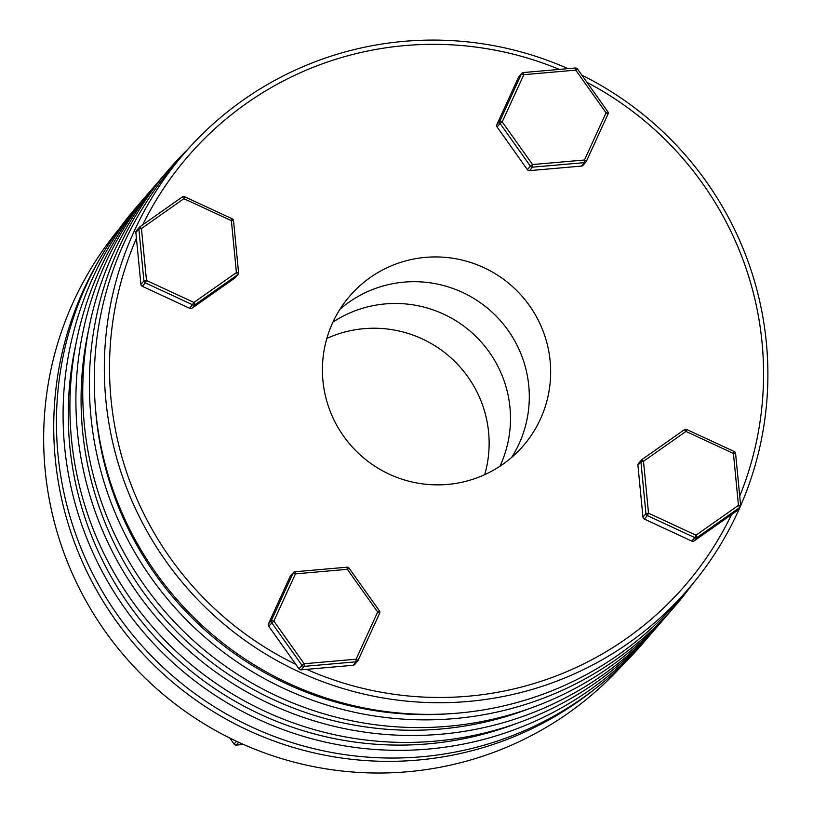 <?xml version="1.0" encoding="UTF-8"?>
<svg xmlns="http://www.w3.org/2000/svg" width="813" height="813" viewBox="0 0 813 813"><rect width="100%" height="100%" fill="white"/><g stroke="black" fill="none" stroke-linecap="round" stroke-linejoin="round"><path stroke-width="1.22" d="M119.165 228.89A333.117 329.976 40.8 0 0 64.745 555.035A333.117 329.976 40.8 0 0 623.469 664.069M595.228 688.723A333.117 329.976 -139.2 0 1 74.816 543.369A333.117 329.976 -139.2 0 1 98.912 260.424M142.925 199.592L136.279 207.295A334.214 331.064 40.8 0 0 116.655 613.774A334.214 331.064 40.8 0 0 506.093 738.001A334.214 331.064 40.8 0 0 642.331 643.987L648.977 636.284A334.214 331.064 -139.2 0 1 512.739 730.298A334.214 331.064 -139.2 0 1 123.302 606.081A334.214 331.064 -139.2 0 1 142.925 199.592A334.214 331.064 -139.2 0 1 146.37 195.659M75.975 343.797A329.438 326.338 40.8 0 0 181.299 662.869A329.438 326.338 40.8 0 0 511.489 725.338A329.438 326.338 40.8 0 0 516.113 723.611M652.361 632.301A334.214 331.064 -139.2 0 1 648.977 636.284M499.965 466.235A114.592 113.505 40.8 0 0 480.026 340.698A114.592 113.505 40.8 0 0 356.338 310.342A114.592 113.505 40.8 0 0 332.944 322.111M484.711 474.67A114.592 113.505 40.8 0 0 452.465 359.224A114.592 113.505 40.8 0 0 334.966 335.098A114.592 113.505 40.8 0 0 326.836 338.432M236.197 745.094L243.504 744.454M642.971 517.159L642.951 517.139A2.388 2.388 0 0 0 644.323 519.08L647.331 515.594A2.388 2.368 40.8 0 1 645.949 513.653L648.53 513.196L643.5 461.306L640.918 461.764L645.949 513.653L642.961 517.119L637.931 465.27M691.822 541.072A2.388 2.368 40.8 0 0 694.19 540.869L697.188 537.403A2.388 2.368 40.8 0 1 694.82 537.606L647.331 515.594L648.53 513.196L696.019 535.208L694.82 537.606L691.802 541.092L644.343 519.06A2.388 2.368 40.8 0 1 642.961 517.119L637.92 465.249A2.388 2.388 0 0 1 638.49 463.461A2.388 2.368 40.8 0 0 637.931 465.229L640.918 461.764A2.388 2.368 40.8 0 1 641.477 459.995L638.49 463.461M684.353 429.721L685.948 431.429L686.721 429.518A2.388 2.368 40.8 0 0 684.363 429.711L641.904 459.609A2.388 2.368 40.8 0 0 641.477 459.995A2.388 2.388 0 0 1 641.914 459.599L643.5 461.306L685.948 431.429L733.428 453.441L734.22 451.52L686.741 429.528A2.388 2.388 0 0 0 684.353 429.721L641.914 459.599M738.458 505.33L740.613 505.371A2.388 2.368 40.8 0 1 740.054 507.139A2.388 2.388 0 0 0 740.623 505.351L735.592 453.451L733.428 453.441L738.458 505.33L696.019 535.208L697.188 537.403L739.627 507.525L736.639 510.991L694.18 540.879L736.639 510.991A2.388 2.368 40.8 0 0 737.066 510.605L740.054 507.139A2.388 2.368 40.8 0 1 739.627 507.525L738.458 505.33M740.613 505.33L735.592 453.451A2.388 2.388 0 0 0 734.22 451.52L686.731 429.508M379.641 613.226A2.388 2.368 40.8 0 0 379.407 610.878L377.679 611.996L356.084 659.211L304.164 663.754L304.174 666.365L356.094 661.823L356.084 659.211L358.045 660.451L379.63 613.246L377.679 611.996L347.364 569.324L349.092 568.196A2.388 2.368 40.8 0 0 346.968 567.21L295.017 571.742L295.444 573.866L347.364 569.324L346.938 567.2L295.048 571.742M290.058 576.6L290.068 576.59A2.388 2.368 40.8 0 1 290.434 576.021L293.422 572.555A2.388 2.388 0 0 1 295.017 571.742A2.388 2.368 40.8 0 0 293.066 573.114L295.444 573.866L273.839 621.081L271.461 620.329L268.473 623.795L290.068 576.58L293.066 573.114L271.461 620.329A2.388 2.368 40.8 0 0 271.694 622.687L302.009 665.359L299.021 668.825L268.686 626.173L273.839 621.081L304.164 663.754L302.009 665.359A2.388 2.368 40.8 0 0 304.174 666.365L301.166 669.841L353.066 665.288M290.434 576.021A2.388 2.388 0 0 0 290.068 576.59L268.473 623.795A2.388 2.368 40.8 0 0 268.707 626.152L299.011 668.845A2.388 2.368 40.8 0 0 301.186 669.831L353.106 665.288A2.388 2.368 40.8 0 0 354.681 664.485L357.679 661.02A2.388 2.368 40.8 0 0 358.035 660.461L379.641 613.236A2.388 2.388 0 0 0 379.417 610.858L349.092 568.196A2.388 2.388 0 0 0 346.938 567.2M238.565 272.568L233.534 220.699A2.388 2.368 40.8 0 0 232.172 218.788L184.663 196.766A2.388 2.368 40.8 0 0 182.315 196.959L139.856 226.847A2.388 2.368 40.8 0 0 139.429 227.234L136.432 230.699A2.388 2.388 0 0 0 135.862 232.498L140.903 284.387A2.388 2.388 0 0 0 142.275 286.318L145.283 282.843L192.762 304.855A2.388 2.368 40.8 0 0 195.13 304.651L193.961 302.456L146.482 280.444L145.283 282.843A2.388 2.368 40.8 0 1 143.901 280.902L146.482 280.444L141.452 228.555L138.871 229.002L143.901 280.902L140.913 284.367A2.388 2.368 40.8 0 0 142.295 286.308L189.754 308.31A2.388 2.388 0 0 0 192.132 308.117L195.13 304.651L237.579 274.764L234.591 278.239L192.122 308.127L234.581 278.239A2.388 2.368 40.8 0 0 235.018 277.853L238.006 274.388A2.388 2.368 40.8 0 0 238.565 272.619L233.534 220.699L231.38 220.679L236.41 272.579L238.575 272.589A2.388 2.388 0 0 1 238.006 274.388A2.388 2.368 40.8 0 1 237.579 274.764L236.41 272.579L193.961 302.456L189.775 308.32A2.388 2.368 40.8 0 0 192.142 308.117M233.534 220.699A2.388 2.388 0 0 0 232.162 218.768L231.38 220.679L183.89 198.667L184.683 196.746A2.388 2.388 0 0 0 182.305 196.97L139.866 226.837M189.754 308.34L142.275 286.298M140.903 284.387L135.862 232.498M527.393 169.653L527.403 169.632A2.388 2.368 40.8 0 0 529.568 170.628L581.498 166.086L529.568 170.628L532.566 167.163A2.388 2.368 40.8 0 1 530.401 166.167L532.545 164.551L532.566 167.163L584.486 162.62L584.466 160.009L532.545 164.551L502.231 121.889L499.853 121.127L496.855 124.602A2.388 2.368 40.8 0 0 497.089 126.96L500.076 123.495L530.401 166.167L527.403 169.632L497.089 126.96L527.393 169.653A2.388 2.388 0 0 0 529.548 170.649L529.527 170.639M586.427 161.248L608.022 114.044L586.427 161.238A2.388 2.388 0 0 1 586.061 161.817L583.073 165.283A2.388 2.368 40.8 0 1 581.498 166.086L584.486 162.62A2.388 2.368 40.8 0 0 586.417 161.259L584.466 160.009L606.071 112.804L608.022 114.044A2.388 2.368 40.8 0 0 607.789 111.686L577.484 68.993L575.746 70.131L575.33 67.997L523.409 72.54L523.826 74.674L521.448 73.912L499.853 121.127A2.388 2.368 40.8 0 0 500.076 123.495L502.231 121.889L523.826 74.674L575.746 70.131L606.071 112.804L607.799 111.666L577.484 68.993A2.388 2.388 0 0 0 575.33 67.997L523.409 72.54A2.388 2.388 0 0 0 521.804 73.363A2.388 2.368 40.8 0 0 521.448 73.912L518.45 77.387L496.855 124.602L518.46 77.377A2.388 2.368 40.8 0 1 518.816 76.829A2.388 2.388 0 0 0 518.45 77.387M518.816 76.829L521.804 73.363A2.388 2.368 40.8 0 1 523.379 72.55L523.409 72.54M586.976 82.357A328.34 325.251 -139.2 0 1 742.777 259.195A328.34 325.251 -139.2 0 1 739.728 496.113M731.548 514.578A328.34 325.251 -139.2 0 1 306.592 669.353M295.83 664.373A328.34 325.251 -139.2 0 1 130.304 482.607A328.34 325.251 -139.2 0 1 136.432 238.341M568.023 68.638A333.117 329.976 40.8 0 0 183.911 153.769A333.117 329.976 40.8 0 0 125.415 484.731A333.117 329.976 40.8 0 0 688.306 589.029A333.117 329.976 40.8 0 0 739.993 507.21M740.633 505.757A333.117 329.976 40.8 0 0 746.801 258.067A333.117 329.976 40.8 0 0 581.834 75.121M688.306 589.029L678.245 600.685A333.117 329.976 -139.2 0 1 115.355 496.387A333.117 329.976 -139.2 0 1 173.85 165.425L183.911 153.769M450.737 713.672A329.438 326.338 -139.2 0 1 95.375 407.018M188.077 149.023A334.214 331.064 40.8 0 0 169.216 169.114A334.214 331.064 40.8 0 0 149.602 575.604A334.214 331.064 40.8 0 0 539.029 699.82A334.214 331.064 40.8 0 0 675.278 605.807A334.214 331.064 40.8 0 0 692.381 584.212M675.278 605.807L668.632 613.51A334.214 331.064 -139.2 0 1 532.383 707.523A334.214 331.064 -139.2 0 1 142.956 583.297A334.214 331.064 -139.2 0 1 162.57 176.817L169.216 169.114M511.702 457.363A114.592 113.505 40.8 0 0 503.684 324.539A114.592 113.505 40.8 0 0 375.128 288.564A114.592 113.505 40.8 0 0 340.007 309.194M476.581 477.993A114.592 113.505 40.8 0 0 523.287 445.768A114.592 113.505 40.8 0 0 530.015 306.399A114.592 113.505 40.8 0 0 396.5 263.808A114.592 113.505 40.8 0 0 349.783 296.044A114.592 113.505 40.8 0 0 343.056 435.402A114.592 113.505 40.8 0 0 476.581 477.993M142.671 224.866A328.34 325.251 -139.2 0 1 559.354 69.4M88.79 328.95A329.438 326.338 40.8 0 0 101.93 514.67A329.438 326.338 40.8 0 0 528.928 708.763M665.176 617.443A334.214 331.064 -139.2 0 1 661.792 621.427A334.214 331.064 -139.2 0 1 97.052 516.783A334.214 331.064 -139.2 0 1 155.74 184.734A334.214 331.064 -139.2 0 1 159.185 180.801M155.74 184.734L149.755 191.665A334.214 331.064 40.8 0 0 91.066 523.714A334.214 331.064 40.8 0 0 655.806 628.368L661.792 621.427M229.754 738.001L234.083 744.088L236.512 741.263M238.676 742.269L236.248 745.084A2.388 2.368 40.8 0 1 234.083 744.088L234.093 744.098A2.388 2.388 0 0 0 236.227 745.104L243.524 744.464M71.493 305.962A2.388 2.368 40.8 0 0 70.934 307.314A2.388 2.388 0 0 1 71.493 305.962L71.554 305.891M735.572 453.43A2.388 2.368 40.8 0 0 734.22 451.54M354.681 664.485A2.388 2.388 0 0 1 353.086 665.298L356.094 661.823A2.388 2.368 40.8 0 0 357.679 661.02A2.388 2.388 0 0 0 358.045 660.451M299.032 668.845L299.021 668.825A2.388 2.388 0 0 0 301.166 669.841M136.432 230.699A2.388 2.368 40.8 0 0 135.873 232.467L138.871 229.002A2.388 2.368 40.8 0 1 139.429 227.234A2.388 2.388 0 0 1 139.856 226.847L141.452 228.555L183.89 198.667L182.305 196.97M232.152 218.778L184.683 196.776M607.789 111.686L607.799 111.666A2.388 2.388 0 0 1 608.022 114.044M577.454 68.993A2.388 2.368 40.8 0 0 575.35 68.007M229.713 737.98L234.073 744.108M644.323 519.08L691.802 541.092A2.388 2.388 0 0 0 694.18 540.879M268.463 623.805A2.388 2.388 0 0 0 268.686 626.173M379.417 610.858L349.092 568.196M496.855 124.602A2.388 2.388 0 0 0 497.078 126.98M581.468 166.106A2.388 2.388 0 0 0 583.073 165.283"/></g></svg>
